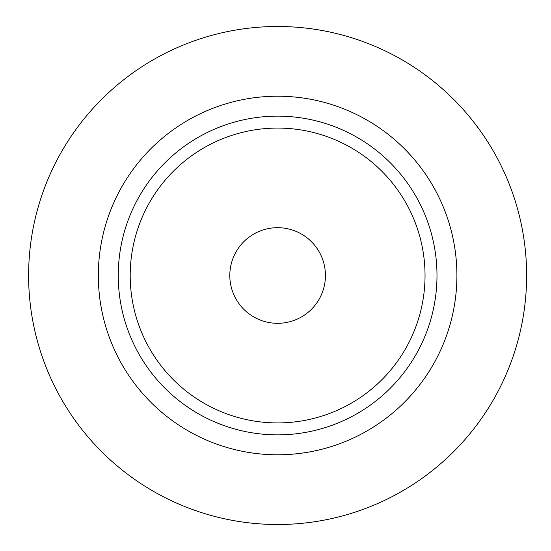 <?xml version="1.0" encoding="UTF-8"?>
<svg xmlns="http://www.w3.org/2000/svg" width="551" height="551" viewBox="0 0 551 551"><rect width="100%" height="100%" fill="white"/><g stroke="black" fill="none" stroke-linecap="round" stroke-linejoin="round"><path stroke-width="0.83" d="M229.808 275.5A47.813 47.813 0 0 1 301.528 234.092A47.813 47.813 0 0 1 301.528 316.908A47.813 47.813 0 0 1 229.808 275.5M28.611 275.5A249.011 249.011 0 0 1 402.127 59.852A249.011 249.011 0 0 1 402.127 491.148A249.011 249.011 0 0 1 28.611 275.5M98.333 275.5A179.289 179.289 0 0 1 367.262 120.228A179.289 179.289 0 0 1 367.262 430.772A179.289 179.289 0 0 1 98.333 275.5M118.251 275.5A159.37 159.37 0 0 1 357.303 137.481A159.37 159.37 0 0 1 357.303 413.519A159.37 159.37 0 0 1 118.251 275.5A159.37 159.37 0 0 1 357.303 137.481A159.37 159.37 0 0 1 357.303 413.519A159.37 159.37 0 0 1 118.251 275.5M130.201 275.5A147.413 147.413 0 0 1 351.324 147.833A147.413 147.413 0 0 1 351.324 403.167A147.413 147.413 0 0 1 130.201 275.5"/></g></svg>
